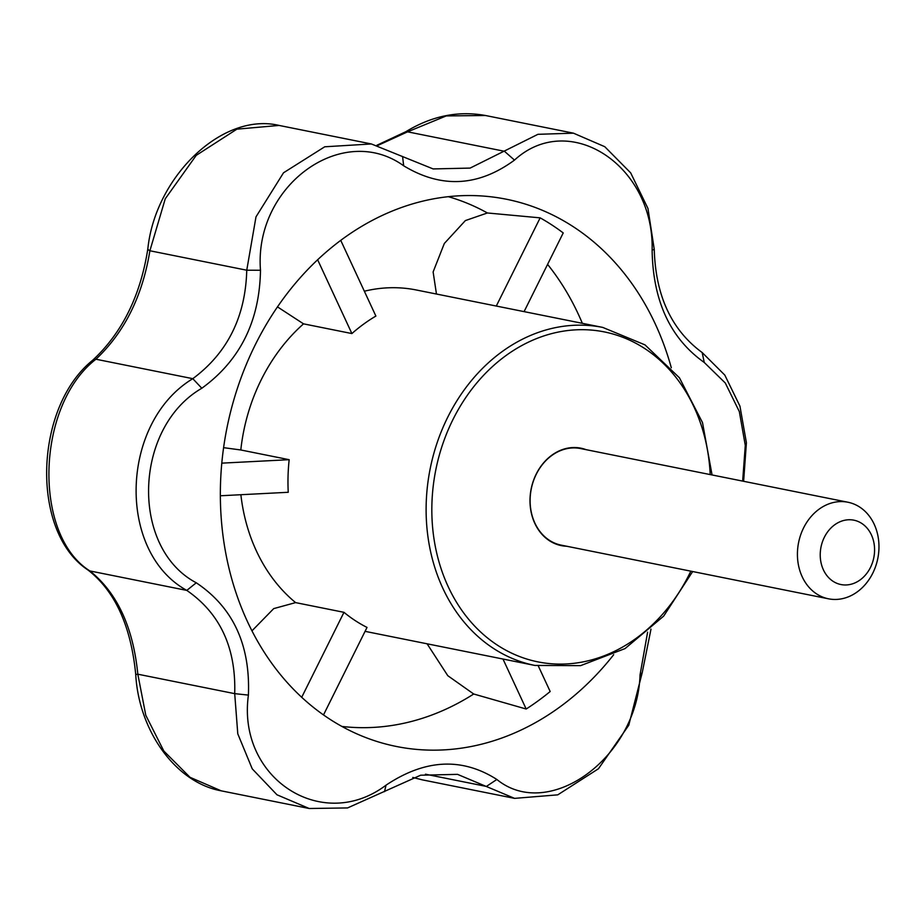 <?xml version="1.0" encoding="UTF-8"?>
<svg xmlns="http://www.w3.org/2000/svg" width="924" height="924" viewBox="0 0 924 924"><rect width="100%" height="100%" fill="white"/><g stroke="black" fill="none" stroke-linecap="round" stroke-linejoin="round"><path stroke-width="1.39" d="M301.709 697.285L343.971 612.323L295.599 602.61L273.712 608.616L251.963 630.849M343.971 612.323A172.384 141.384 101.4 0 0 367.024 627.419L323.504 714.922M317.637 259.748L351.894 333.564A172.384 141.384 -78.6 0 1 375.883 316.066L340.737 240.344M351.894 333.564L303.534 323.85L277.477 306.883M220.362 495.772L288.242 492.284A172.384 141.384 101.4 0 1 289.166 459.69L240.806 449.976A172.384 141.384 -78.6 0 1 303.534 323.85M566.701 546.246A49.688 40.748 -78.6 0 1 534.823 523.388A49.688 40.748 -78.6 0 1 540.39 467.013A49.688 40.748 -78.6 0 1 586.093 449.665M847.886 502.229L580.572 448.556A49.249 40.39 101.4 0 0 538.692 469.866A49.249 40.39 101.4 0 0 534.892 523.1A49.249 40.39 101.4 0 0 561.191 545.137L828.505 598.81A49.249 40.39 -78.6 0 1 802.205 576.772A49.249 40.39 -78.6 0 1 806.005 523.538A49.249 40.39 -78.6 0 1 847.886 502.229A49.249 40.39 -78.6 0 1 877.8 558.466A49.249 40.39 -78.6 0 1 828.505 598.81M823.411 569.865A32.837 26.935 -78.6 0 1 848.336 519.773A32.837 26.935 -78.6 0 1 870.466 567.452A32.837 26.935 -78.6 0 1 823.411 569.865M702.171 352.541L704.261 362.474C670.316 338.438 652.933 300.993 652.125 250.161C654.261 165.419 569.276 109.794 514.483 160.106C478.262 186.694 441.326 188.588 403.673 165.789C342.203 121.448 253.8 185.943 260.487 270.258C259.609 321.171 240.055 360.51 201.813 388.253C133.553 427.731 130.111 547.84 196.269 582.79L186.787 590.401C116.47 551.628 120.132 422.568 192.804 378.678C227.535 352.876 245.518 316.713 246.754 270.212L255.994 216.851L283.518 172.788L324.728 146.789L371.367 143.959L433.148 168.93L470.131 168.087L537.941 134.315L573.457 133.172L604.758 146.697L630.676 172.869L647.955 208.466L654.25 249.295C655.566 295.668 671.54 330.076 702.171 352.541L724.809 375.098L739.939 406.144L746.407 442.758L743.624 481.288M485.481 115.5L446.223 115.927L407.576 131.832L377.754 145.484M260.487 270.258L246.754 270.212L149.884 250.762A12.312 3.165 -172.6 0 1 147.863 248.637C155.197 177.604 221.633 111.816 279.106 125.433L236.891 129.164L196.223 155.371L165.257 198.775L149.884 250.762C142.492 296.096 124.509 332.247 95.934 359.228C36.094 405.486 32.594 535.1 89.905 570.951A12.312 8.339 126.1 0 1 88.046 570.05C115.073 591.175 130.965 625.998 135.736 674.52C138.796 730.387 175.248 782.466 221.183 790.829L189.998 777.292L163.837 751.039L145.784 715.268L137.826 674.197L135.736 674.52M89.905 570.951C117.163 592.804 133.137 627.223 137.826 674.197L234.708 693.647C236.094 647.816 220.12 613.397 186.787 590.401L89.905 570.951M201.813 388.253L192.804 378.678L95.934 359.228A12.312 6.918 -131.2 0 0 92.619 360.291C34.234 407.184 30.122 532.039 88.046 570.05M376.9 145.253L405.89 131.682A12.312 3.419 58.2 0 1 407.576 131.832L504.458 151.282L514.483 160.106M650.993 629.129L642.203 672.73L628.77 725.236L598.463 768.745L557.761 794.848L514.587 798.371L457.53 774.358L420.639 775.213L347.551 807.934L309.193 808.5L276.981 794.79L252.252 768.86L237.78 733.829L234.708 693.647L248.406 695.102C236.948 777.973 321.922 833.587 386.047 785.157C425.075 759.124 462.012 757.23 496.858 779.475C548.995 821.933 637.398 757.437 640.032 674.994L647.609 632.166M384.499 791.66L386.047 785.157M196.269 582.79C233.021 607.391 250.392 644.825 248.406 695.102M642.203 672.73L640.032 674.994M742.653 481.104L745.287 445.414L739.327 411.573L725.294 383.01L704.261 362.474M412.809 777.442L422.326 779.856L412.785 777.454M613.698 654.689A279.094 228.898 -78.6 0 1 375.548 741.025A279.094 228.898 -78.6 0 1 247.482 621.656A279.094 228.898 -78.6 0 1 262.485 331.092A279.094 228.898 -78.6 0 1 484.938 196.2A279.094 228.898 -78.6 0 1 627.997 278.274A279.094 228.898 -78.6 0 1 671.309 367.764M496.292 306.052L540.159 217.856A276.669 226.911 -78.6 0 1 563.224 232.94L524.081 311.631M540.159 217.856L487.398 212.97L465.373 220.582L444.329 243.474L433.125 271.945L436.463 294.04M502.979 659.031L526.183 709.02L473.712 694.005L447.793 675.698L427.096 643.797M526.183 709.02A276.669 226.911 101.4 0 0 550.173 691.522L538.369 666.089M223.596 447.666L240.806 449.976M289.166 459.69L221.806 463.143M365.072 631.346L534.892 665.442A172.384 141.384 -78.6 0 1 442.873 588.334A172.384 141.384 -78.6 0 1 456.144 402.021A172.384 141.384 -78.6 0 1 602.76 327.419L645.01 344.883L679.417 377.766L702.517 422.638L712.058 474.959M295.599 602.61A172.384 141.384 -78.6 0 1 256.364 550.889A172.384 141.384 -78.6 0 1 240.875 494.71M364.356 291.222A172.384 141.384 -78.6 0 1 416.25 289.974L602.76 327.419M690.817 571.159A168.284 138.011 -78.6 0 1 567.81 663.871A168.284 138.011 -78.6 0 1 448.175 586.613A168.284 138.011 -78.6 0 1 533.541 339.836A168.284 138.011 -78.6 0 1 710.209 474.589M425.467 774.197L486.382 786.428L496.858 779.475M403.673 165.789L402.575 156.502M654.25 249.295L652.125 250.161M547.586 264.38A270.778 222.083 -78.6 0 1 582.351 323.331M448.29 196.673A270.778 222.083 -78.6 0 1 487.398 212.97M473.712 694.005A270.778 222.083 -78.6 0 1 341.926 726.437M692.665 571.529L663.675 616.112L625.04 648.59L580.607 665.638L534.892 665.442M573.457 133.172L485.458 115.5C458.223 110.557 431.704 115.95 405.89 131.682M147.863 248.637C140.529 295.715 122.118 332.94 92.619 360.291M371.367 143.959L279.106 125.433M514.587 798.371L422.326 779.856M309.193 808.5L221.183 790.829"/></g></svg>
